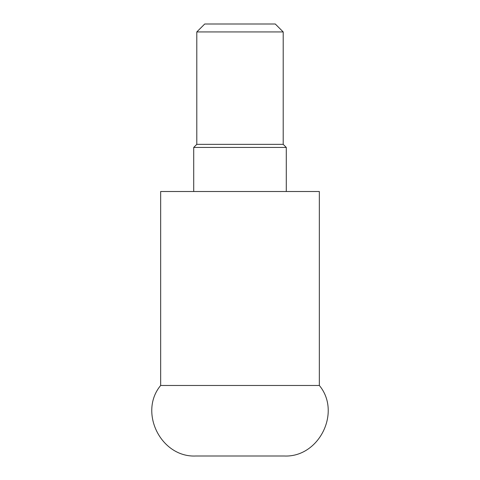 <?xml version="1.0" encoding="UTF-8"?>
<svg xmlns="http://www.w3.org/2000/svg" width="480" height="480" viewBox="0 0 480 480"><rect width="100%" height="100%" fill="white"/><g stroke="black" fill="none" stroke-linecap="round" stroke-linejoin="round"><path stroke-width="0.72" d="M160.656 385.47L319.344 385.47L319.344 191.508L160.656 191.508L160.656 385.47C138.33 412.266 160.998 457.764 195.918 456L284.082 456C319.002 457.764 341.67 412.266 319.344 385.47M283.2 31.932L196.8 31.932L204.732 24L275.268 24L283.2 31.932L283.2 144.342L196.8 144.342L193.716 147.426L286.284 147.426L286.284 191.508M283.2 144.342L286.284 147.426M196.8 144.342L196.8 31.932M193.716 191.508L193.716 147.426"/></g></svg>
